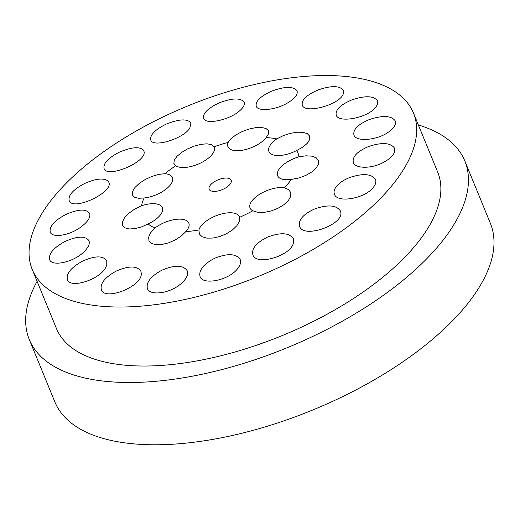<?xml version="1.0" encoding="UTF-8"?>
<svg xmlns="http://www.w3.org/2000/svg" width="520" height="520" viewBox="0 0 520 520"><rect width="100%" height="100%" fill="white"/><g stroke="black" fill="none" stroke-linecap="round" stroke-linejoin="round"><path stroke-width="0.78" d="M229.788 184.561A11.889 5.324 -22.3 0 0 231.166 180.213A11.889 5.324 -22.3 0 0 218.153 179.797A11.889 5.324 -22.3 0 0 209.17 189.234A11.889 5.324 -22.3 0 0 218.198 190.918A11.889 5.324 -22.3 0 0 229.788 184.561M239.571 217.328A83.999 37.609 -22.3 0 0 252.811 210.782A21.795 9.757 157.7 0 1 250.061 208.052A21.795 9.757 157.7 0 1 260.416 193.785A21.795 9.757 157.7 0 1 284.271 187.772A83.999 37.609 -22.3 0 0 288.119 183.58A83.999 37.609 -22.3 0 0 291.434 179.394A21.795 9.757 157.7 0 1 277.654 175.78A21.795 9.757 157.7 0 1 298.974 156.787A83.999 37.609 -22.3 0 0 296.706 150.501A21.795 9.757 157.7 0 1 268.911 151.56A21.795 9.757 157.7 0 1 276.809 138.873A83.999 37.609 -22.3 0 0 266.168 137.618A21.795 9.757 157.7 0 1 244.933 149.715A21.795 9.757 157.7 0 1 227.929 146.731A21.795 9.757 157.7 0 1 228.137 142.415A83.999 37.609 -22.3 0 0 214.11 146.776A21.795 9.757 157.7 0 1 214.208 147.004A21.795 9.757 157.7 0 1 212.972 153.251A21.795 9.757 157.7 0 1 194.792 165.399A21.795 9.757 157.7 0 1 175.74 165.75A83.999 37.609 -22.3 0 0 164.886 173.693A21.795 9.757 157.7 0 1 172.386 177.593A21.795 9.757 157.7 0 1 156.202 194.779A21.795 9.757 157.7 0 1 144.131 197.964A83.999 37.609 -22.3 0 0 141.531 205.764A21.795 9.757 157.7 0 1 162.357 207.656A21.795 9.757 157.7 0 1 158.165 217.353A21.795 9.757 157.7 0 1 148.102 223.977A83.999 37.609 -22.3 0 0 154.973 227.994A21.795 9.757 157.7 0 1 175.279 219.459A21.795 9.757 157.7 0 1 188.812 223.113A21.795 9.757 157.7 0 1 185.796 231.628A83.999 37.609 -22.3 0 0 198.919 229.97A21.795 9.757 157.7 0 1 218.81 214.76A21.795 9.757 157.7 0 1 239.375 216.736A21.795 9.757 157.7 0 1 239.571 217.328L239.382 221.286L236.906 225.674L232.433 229.983L226.48 233.747L219.719 236.542L212.921 238.062L206.843 238.141L202.156 236.763L199.394 234.058L198.919 229.97M413.491 113.094L437.691 172.094A206.037 92.255 157.7 0 1 413.725 247.475A206.037 92.255 157.7 0 1 212.921 357.65A206.037 92.255 157.7 0 1 56.427 328.464L32.227 269.458A206.037 92.255 157.7 0 1 187.85 105.924A206.037 92.255 157.7 0 1 413.491 113.094A206.037 92.255 157.7 0 1 389.526 188.474A206.037 92.255 157.7 0 1 188.721 298.649A206.037 92.255 157.7 0 1 32.227 269.458M418.36 124.969A235.358 105.385 157.7 0 1 464.815 160.972L490.36 223.249A235.358 105.385 157.7 0 1 462.982 309.355A235.358 105.385 157.7 0 1 233.61 435.207A235.358 105.385 157.7 0 1 54.841 401.869L29.302 339.586A235.358 105.385 157.7 0 1 37.102 281.333M464.815 160.972A235.358 105.385 157.7 0 1 437.444 247.078A235.358 105.385 157.7 0 1 208.065 372.931A235.358 105.385 157.7 0 1 29.302 339.586M349.55 177.58C362.863 173.128 371.507 173.752 375.492 179.446C376.422 181.883 375.615 184.626 373.061 187.681C364.631 198.62 337.051 203.392 334.445 194.233C333.496 191.75 334.295 188.981 336.85 185.933C339.781 182.585 344.012 179.803 349.55 177.58M284.271 187.772L288.567 189.605L290.81 192.589L290.719 196.385L288.327 200.577L283.901 204.705L277.953 208.299L271.147 210.958L264.245 212.375L258.011 212.388L252.811 210.782M185.796 231.628L181.272 236.035L175.305 239.922L168.591 242.847L161.895 244.491L155.974 244.68L151.495 243.399L148.96 240.786L148.642 237.139L150.573 232.843L154.973 227.994M148.102 223.977L141.44 226.947L134.836 228.677L129.064 228.963L124.787 227.792L122.486 225.31L122.421 221.8L124.579 217.653L128.733 213.33L134.401 209.294L141.531 205.764M144.131 197.964L138.522 198.283L134.427 197.191L132.444 195.072L132.529 191.464L134.934 187.499L139.295 183.378L145.119 179.562L151.749 176.475L158.438 174.441L164.886 173.693M175.74 165.75L173.875 163.442L174.278 160.199L176.917 156.403L181.493 152.497L187.493 148.935L194.233 146.107L200.961 144.345L206.921 143.819L211.439 144.593L214.11 146.776M228.137 142.415L230.964 138.743L235.736 135.012L241.897 131.684L248.768 129.136L255.561 127.66L261.521 127.433L265.98 128.472L268.431 130.644L268.6 133.705L266.168 137.618M276.809 138.873L283.075 135.727L290.043 133.412L296.901 132.223L302.874 132.301L307.294 133.64L309.699 136.142L309.745 139.373L307.502 143.117L303.186 146.881L296.706 150.501M298.974 156.787L305.825 155.812L311.798 156.149L316.186 157.774L318.5 160.517L318.487 164.066L316.167 168.025L311.792 171.951L305.851 175.389L299 177.957L291.434 179.394M314.431 209.034C327.672 204.406 336.31 205.023 340.347 210.88L340.561 211.53C345.325 224.1 303.401 239.389 299.559 226.291C298.168 220.077 303.127 214.325 314.431 209.034M368.654 146.497C382.005 142.123 390.637 142.688 394.55 148.187C395.818 153.303 391.579 158.321 381.849 163.241C370.195 168.883 355.297 168.493 353.334 162.539C352.118 156.741 357.227 151.392 368.654 146.497M267.54 237.081C280.677 232.193 289.283 232.726 293.351 238.674L293.319 243.419C290.011 256.243 255.977 265.961 252.876 254.852C251.453 248.567 256.341 242.645 267.54 237.081M369.441 119.522C382.804 115.141 391.404 115.59 395.232 120.867C396.363 124.273 394.134 127.998 388.544 132.035C377.319 140.335 356.025 142.129 353.945 135.064C352.846 129.538 358.013 124.365 369.441 119.522M214.539 258.329C227.552 253.143 236.1 253.526 240.169 259.48C241.208 262.217 240.311 265.337 237.49 268.827C228.885 280.261 202.657 285.636 200.031 276.471C198.614 270.205 203.457 264.16 214.539 258.329M351.819 99.912C365.163 95.446 373.711 95.739 377.449 100.789C378.228 102.823 377.475 105.157 375.18 107.783C367.01 118.073 338.39 123.312 336.213 115.115C335.218 109.856 340.418 104.787 351.819 99.912M161.837 270.225C174.727 264.745 183.183 264.933 187.219 270.79C188.578 275.002 186.114 279.643 179.829 284.7C168.779 293.637 149.662 295.887 147.388 288.529C146.023 282.353 150.839 276.257 161.837 270.225M317.935 90.019C331.227 85.416 339.697 85.534 343.343 90.376L343.369 93.418C341.101 104.397 304.681 114.517 302.276 105.099C301.353 100.035 306.572 95.01 317.935 90.019M115.798 271.303C128.57 265.61 136.935 265.59 140.888 271.232L141.297 273.553C142.272 286.494 104.65 301.366 101.309 289.588C100.009 283.556 104.838 277.459 115.798 271.303M271.869 91.052C285.084 86.268 293.475 86.21 297.037 90.87C298.07 94.685 294.645 98.872 286.754 103.422C274.944 110.142 257.836 111.709 256.217 106.21C255.339 101.257 260.553 96.206 271.869 91.052M81.952 261.437C94.659 255.632 102.934 255.411 106.769 260.774L106.776 265.05L105.788 267.306C99.859 279.721 69.979 289.075 67.353 279.526C66.131 273.669 71 267.637 81.952 261.437M219.18 102.888C232.297 97.909 240.604 97.682 244.101 102.213C244.978 104.689 243.399 107.64 239.369 111.066C229.041 120.185 205.335 125.041 203.593 118.306C202.722 113.38 207.922 108.238 219.18 102.888M64.389 241.806C77.077 236.002 85.273 235.625 88.978 240.682C90.031 243.672 88.459 247.292 84.26 251.537C74.275 262.008 51.786 267.131 49.614 259.558C48.484 253.897 53.404 247.982 64.389 241.806M166.231 124.111C179.238 118.924 187.467 118.56 190.925 123.019L189.858 128.031C183.787 138.606 152.763 148.187 150.748 139.919C149.864 134.94 155.025 129.669 166.231 124.111M65.208 214.792C77.928 209.072 86.08 208.605 89.667 213.382C90.805 217.639 87.347 222.56 79.306 228.15C68.029 235.846 52.072 237.978 50.239 232.102C49.186 226.642 54.171 220.87 65.208 214.792M119.392 152.165C132.281 146.77 140.459 146.315 143.917 150.787L144.177 152.276C145.203 162.78 106.659 178.575 104.052 168.447C103.129 163.352 108.238 157.917 119.392 152.165M84.305 183.658C95.388 178.685 103.233 177.756 107.841 180.869L108.745 182.169C114.276 192.147 72.332 211.828 69.147 200.46C68.166 195.195 73.216 189.592 84.305 183.658"/></g></svg>
